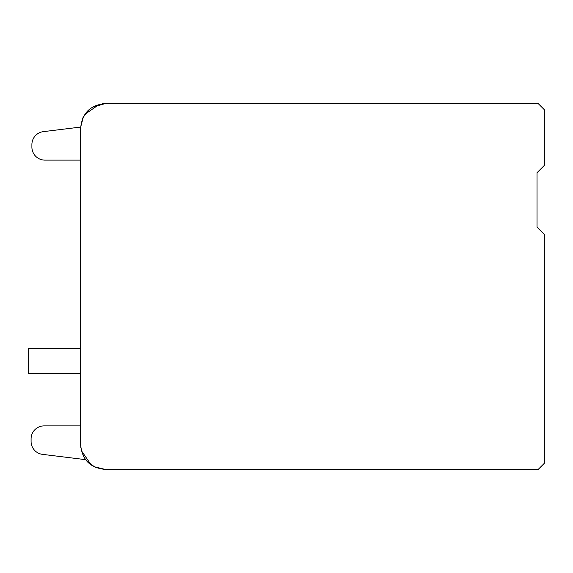 <?xml version="1.0" encoding="UTF-8"?>
<svg xmlns="http://www.w3.org/2000/svg" width="573" height="573" viewBox="0 0 573 573"><rect width="100%" height="100%" fill="white"/><g stroke="black" fill="none" stroke-linecap="round" stroke-linejoin="round"><path stroke-width="0.86" d="M92.11 107.344L105.052 103.627L538.255 103.627L544.35 109.722L544.35 165.396L537.037 172.717L537.037 227.166L544.35 234.486L544.35 463.278L538.255 469.373L105.052 469.373C90.24 467.926 82.111 459.797 80.664 444.992L80.664 128.008C82.111 113.203 90.24 105.074 105.052 103.627L532.561 103.627M532.561 469.373L105.052 469.373L93.8 466.623M88.514 110.095L82.906 117.794L80.686 127.056L83.414 116.763M84.876 114.314L99.466 104.279M102.216 103.792L105.052 103.627M91.358 465.161L81.316 450.579M80.829 447.821L80.664 444.992M87.132 461.53L95.268 467.324L105.052 469.373M85.563 459.646L42.509 454.36A13.007 13.007 0 0 1 31.085 441.454L31.085 438.889A13.007 13.007 0 0 1 44.092 425.889L80.664 425.889L80.664 373.503L28.65 373.503L28.65 348.277L80.664 348.277L80.664 160.118L44.909 160.118A13.007 13.007 0 0 1 31.902 147.111L31.902 144.554A13.007 13.007 0 0 1 43.319 131.647L80.686 127.056"/></g></svg>
